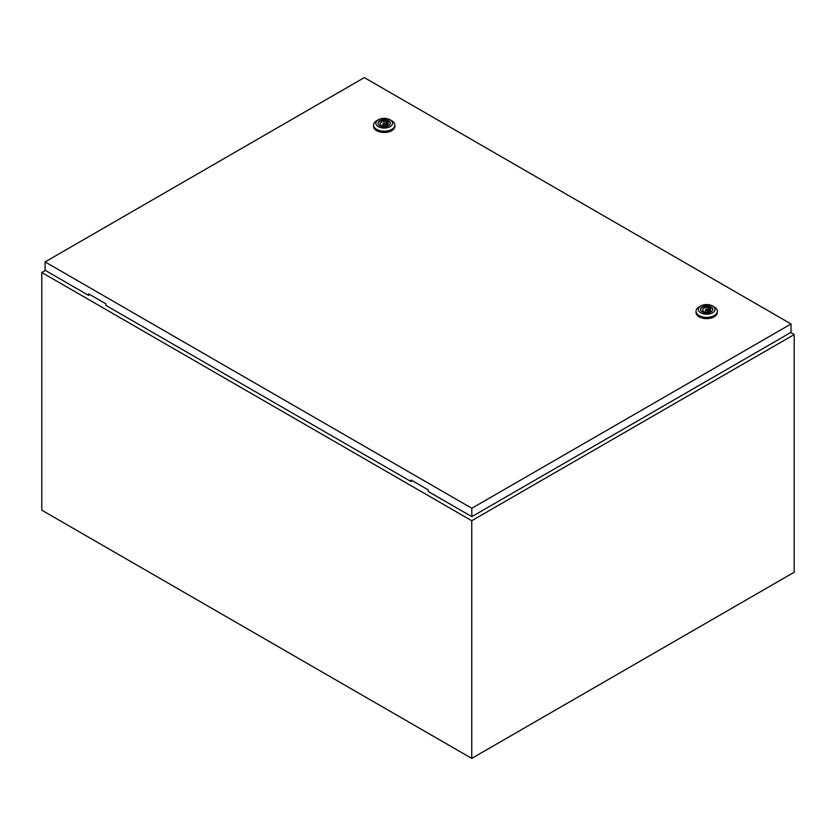 <?xml version="1.0" encoding="UTF-8"?>
<svg xmlns="http://www.w3.org/2000/svg" width="836" height="836" viewBox="0 0 836 836"><rect width="100%" height="100%" fill="white"/><g stroke="black" fill="none" stroke-linecap="round" stroke-linejoin="round"><path stroke-width="1.25" d="M45.363 270.436L41.8 272.494L471.744 520.723L794.2 334.557L790.71 332.54M794.2 334.557L794.2 572.232L471.744 758.398L41.8 510.179L41.8 272.494M471.744 520.723L471.744 758.398M383.41 124.115A1.139 0.658 0 0 0 385.02 123.185A1.139 0.658 0 0 0 383.41 124.115M391.739 120.729L390.119 119.799L391.739 120.729A10.638 6.145 180 0 1 394.853 125.076A10.638 6.145 180 0 1 388.28 130.75A10.638 6.145 180 0 1 376.691 129.413A10.638 6.145 180 0 1 373.567 125.076A10.638 6.145 180 0 1 376.691 120.729L378.3 119.799A8.36 4.828 180 0 1 390.119 119.799L390.119 119.799A8.36 4.828 180 0 1 390.119 126.623A8.36 4.828 180 0 1 378.3 126.623A8.36 4.828 180 0 1 378.3 119.799M394.853 125.076L394.853 126.309A10.638 6.145 180 0 1 388.28 131.994A10.638 6.145 180 0 1 376.691 130.656A10.638 6.145 180 0 1 373.567 126.309L373.567 125.076M378.102 123.425A6.113 3.532 180 0 1 382.042 120.342A6.113 3.532 180 0 1 388.541 121.147A6.113 3.532 180 0 1 390.318 123.425M379.889 125.713A6.113 3.532 180 0 1 378.091 123.206A6.113 3.532 180 0 1 381.874 119.945A6.113 3.532 180 0 1 388.541 120.708A6.113 3.532 180 0 1 390.328 123.206A6.113 3.532 180 0 1 386.556 126.476A6.113 3.532 180 0 1 379.889 125.713M382.167 125.599A3.95 2.278 0 0 0 386.159 125.63A3.95 2.278 0 0 0 388.165 123.644A3.95 2.278 0 0 0 387.601 122.464L388.374 122.014L387.037 121.241L386.253 121.69A3.95 2.278 0 0 0 382.271 121.659A3.95 2.278 0 0 0 380.255 123.644A3.95 2.278 0 0 0 380.829 124.825L380.046 125.275L381.394 126.048L382.167 125.599M387.601 124.825L387.601 122.464M380.829 125.724L380.829 124.825M386.253 125.599L386.253 121.69M385.427 125.818A3.95 2.278 0 0 0 385.354 125.808L385.354 123.644M383.076 123.644L383.076 125.828A3.95 2.278 0 0 0 383.003 125.818M387.037 125.243L387.037 121.241M705.866 310.281A1.139 0.658 0 0 0 707.475 309.351A1.139 0.658 0 0 0 705.866 310.281M714.195 306.896L712.585 305.966L714.195 306.896A10.638 6.145 180 0 1 717.309 311.243A10.638 6.145 180 0 1 710.736 316.917A10.638 6.145 180 0 1 699.147 315.59A10.638 6.145 180 0 1 696.033 311.243A10.638 6.145 180 0 1 699.147 306.896L700.756 305.966A8.36 4.828 180 0 1 712.585 305.966L712.585 305.966A8.36 4.828 180 0 1 712.585 312.789A8.36 4.828 180 0 1 700.756 312.789A8.36 4.828 180 0 1 700.756 305.966M717.309 311.243L717.309 312.486A10.638 6.145 180 0 1 710.736 318.161A10.638 6.145 180 0 1 699.147 316.823A10.638 6.145 180 0 1 696.033 312.486L696.033 311.243M700.558 309.592A6.113 3.532 180 0 1 704.508 306.509A6.113 3.532 180 0 1 710.997 307.314A6.113 3.532 180 0 1 712.774 309.592M702.344 311.88A6.113 3.532 180 0 1 700.547 309.383A6.113 3.532 180 0 1 704.33 306.112A6.113 3.532 180 0 1 710.997 306.885A6.113 3.532 180 0 1 712.784 309.383A6.113 3.532 180 0 1 709.012 312.643A6.113 3.532 180 0 1 702.344 311.88M704.633 311.765A3.95 2.278 0 0 0 708.615 311.797A3.95 2.278 0 0 0 710.621 309.811A3.95 2.278 0 0 0 710.057 308.641L710.83 308.181L709.492 307.408L708.709 307.857A3.95 2.278 0 0 0 704.727 307.826A3.95 2.278 0 0 0 702.721 309.811A3.95 2.278 0 0 0 703.285 310.992L702.501 311.441L703.849 312.215L704.633 311.765M710.057 310.992L710.057 308.641M703.285 311.891L703.285 310.992M708.709 311.765L708.709 307.857M707.883 311.985A3.95 2.278 0 0 0 707.81 311.974L707.81 309.811M705.532 309.811L705.532 311.995A3.95 2.278 0 0 0 705.459 311.985M709.492 311.41L709.492 307.408M45.092 261.908L471.817 508.267L791.044 323.96L364.329 77.602L45.092 261.908L45.092 270.289L88.626 295.421L88.626 293.864L105.827 303.792L105.827 305.349L411.082 481.588L411.887 480.501M791.044 323.96L791.044 332.341L471.817 516.648L428.283 491.516L428.283 489.959L411.082 480.031L411.082 481.588M471.817 508.267L471.817 516.648M89.431 294.335L88.626 295.421"/></g></svg>
